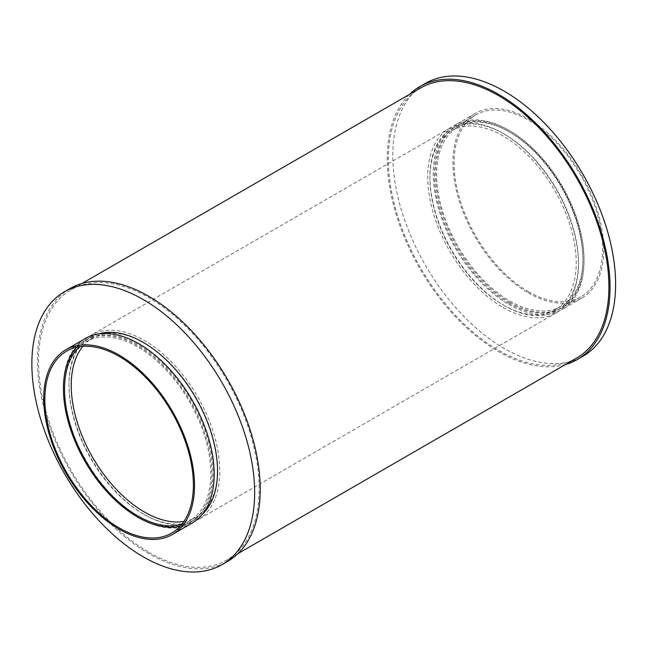 <?xml version="1.0" encoding="UTF-8"?>
<svg xmlns="http://www.w3.org/2000/svg" width="648" height="648" viewBox="0 0 648 648"><rect width="100%" height="100%" fill="white"/><g stroke="black" fill="none" stroke-linecap="round" stroke-linejoin="round"><path stroke-width="0.49" stroke-dasharray="3.24 2.43" d="M528.339 291.632A105.033 60.637 -120 0 0 580.851 296.833A105.033 60.637 -120 0 0 580.851 175.551A105.033 60.637 -120 0 0 475.826 114.915A105.033 60.637 -120 0 0 459.724 199.074A105.033 60.637 -120 0 0 528.339 291.632M528.339 292.912A106.604 61.552 -120 0 0 581.637 298.193A106.604 61.552 -120 0 0 581.637 175.098A106.604 61.552 -120 0 0 475.033 113.554A106.604 61.552 -120 0 0 458.695 198.977A106.604 61.552 -120 0 0 528.339 292.912M509.774 302.349A105.033 60.637 -120 0 0 562.286 307.549A105.033 60.637 -120 0 0 562.286 186.276A105.033 60.637 -120 0 0 457.253 125.631A105.033 60.637 -120 0 0 441.158 209.798A105.033 60.637 -120 0 0 509.774 302.349M509.774 301.061A103.453 59.729 -120 0 0 561.5 306.188A103.453 59.729 -120 0 0 561.5 186.729A103.453 59.729 -120 0 0 458.047 127A103.453 59.729 -120 0 0 442.187 209.895A103.453 59.729 -120 0 0 509.774 301.061M503.083 304.925A103.453 59.729 -120 0 0 554.81 310.044A103.453 59.729 -120 0 0 554.81 190.585A103.453 59.729 -120 0 0 451.356 130.856A103.453 59.729 -120 0 0 435.505 213.759A103.453 59.729 -120 0 0 503.083 304.925M503.083 307.492A106.604 61.552 -120 0 0 556.389 312.773A106.604 61.552 -120 0 0 556.389 189.678A106.604 61.552 -120 0 0 449.785 128.126A106.604 61.552 -120 0 0 433.439 213.548A106.604 61.552 -120 0 0 503.083 307.492M144.374 514.593A106.604 61.552 -120 0 0 197.681 519.874A106.604 61.552 -120 0 0 197.681 396.779A106.604 61.552 -120 0 0 91.076 335.227A106.604 61.552 -120 0 0 74.739 420.649A106.604 61.552 -120 0 0 144.374 514.593M183.919 521.446A103.453 59.729 -120 0 0 196.101 517.145A103.453 59.729 -120 0 0 196.101 397.686A103.453 59.729 -120 0 0 92.648 337.956A103.453 59.729 -120 0 0 82.839 346.356M181.861 524.24A103.453 59.729 -120 0 0 189.418 521A103.453 59.729 -120 0 0 189.418 401.541A103.453 59.729 -120 0 0 85.965 341.812A103.453 59.729 -120 0 0 79.38 346.737M180.095 526.289A105.033 60.637 -120 0 0 190.204 522.369A105.033 60.637 -120 0 0 190.212 401.088A105.033 60.637 -120 0 0 85.18 340.451A105.033 60.637 -120 0 0 76.723 347.239M85.504 338.442A106.604 61.552 -120 0 0 69.166 423.865A106.604 61.552 -120 0 0 138.81 517.809A106.604 61.552 -120 0 0 192.108 523.09M138.81 516.521A105.033 60.637 -120 0 0 191.322 521.721A105.033 60.637 -120 0 0 191.322 400.448A105.033 60.637 -120 0 0 86.297 339.803A105.033 60.637 -120 0 0 70.195 423.97A105.033 60.637 -120 0 0 138.81 516.521M98.358 333.963A105.033 60.637 -120 0 0 90.752 337.235A105.033 60.637 -120 0 0 74.65 421.394A105.033 60.637 -120 0 0 143.265 513.945A105.033 60.637 -120 0 0 195.777 519.153A105.033 60.637 -120 0 0 202.419 514.196M70.065 288.538A157.545 90.955 -120 0 0 45.911 414.785A157.545 90.955 -120 0 0 148.838 553.611A157.545 90.955 -120 0 0 227.602 561.411M148.838 552.323A155.966 90.048 -120 0 0 226.816 560.05A155.966 90.048 -120 0 0 226.816 379.955A155.966 90.048 -120 0 0 70.851 289.907A155.966 90.048 -120 0 0 46.94 414.882A155.966 90.048 -120 0 0 148.838 552.323M420.649 87.95A155.966 90.048 -120 0 0 396.738 212.933A155.966 90.048 -120 0 0 498.628 350.374A155.966 90.048 -120 0 0 576.615 358.093M409.536 94.365A157.545 90.955 -120 0 0 398.982 223.001A157.545 90.955 -120 0 0 498.628 351.661A157.545 90.955 -120 0 0 565.501 364.508M425.428 83.373A157.545 90.955 -120 0 0 401.282 209.612A157.545 90.955 -120 0 0 504.201 348.446A157.545 90.955 -120 0 0 582.973 356.246M504.201 305.564A105.033 60.637 -120 0 0 556.713 310.765A105.033 60.637 -120 0 0 556.713 189.491A105.033 60.637 -120 0 0 451.688 128.847A105.033 60.637 -120 0 0 435.586 213.014A105.033 60.637 -120 0 0 504.201 305.564M508.656 302.989A105.033 60.637 -120 0 0 561.168 308.197A105.033 60.637 -120 0 0 561.168 186.916A105.033 60.637 -120 0 0 456.143 126.279A105.033 60.637 -120 0 0 440.041 210.438A105.033 60.637 -120 0 0 508.656 302.989M508.656 304.276A106.604 61.552 -120 0 0 561.962 309.558A106.604 61.552 -120 0 0 561.962 186.462A106.604 61.552 -120 0 0 455.358 124.91A106.604 61.552 -120 0 0 439.012 210.333A106.604 61.552 -120 0 0 508.656 304.276M475.826 114.915L457.253 125.631M580.851 296.833L562.286 307.549M458.047 127L451.356 130.856M561.5 306.188L554.81 310.044M449.785 128.126L91.076 335.227M556.389 312.773L197.681 519.874M92.648 337.956L85.965 341.812M196.101 517.145L189.418 521M85.18 340.451L66.614 351.167M190.204 522.369L171.639 533.085M90.752 337.235L86.297 339.803M195.777 519.153L191.322 521.721M81.964 283.492L70.851 289.907M237.929 553.635L226.816 560.05M456.143 126.279L451.688 128.847M561.168 308.197L556.713 310.765M475.033 113.554L455.358 124.91M581.637 298.193L561.962 309.558"/><path stroke-width="0.97" d="M82.839 346.356A103.453 59.729 -120 0 0 80.174 430.969A103.453 59.729 -120 0 0 144.374 512.017A103.453 59.729 -120 0 0 183.919 521.446M79.38 346.737A103.453 59.729 -120 0 0 72.187 431.187A103.453 59.729 -120 0 0 137.692 515.881A103.453 59.729 -120 0 0 181.861 524.24M76.723 347.239A105.033 60.637 -120 0 0 71.871 433.123A105.033 60.637 -120 0 0 137.692 517.161A105.033 60.637 -120 0 0 180.095 526.289M119.127 527.885A105.033 60.637 -120 0 0 171.639 533.085A105.033 60.637 -120 0 0 171.639 411.812A105.033 60.637 -120 0 0 66.614 351.167A105.033 60.637 -120 0 0 50.512 435.335A105.033 60.637 -120 0 0 119.127 527.885M119.127 529.173A106.604 61.552 -120 0 0 172.433 534.446A106.604 61.552 -120 0 0 172.433 411.35A106.604 61.552 -120 0 0 65.829 349.807A106.604 61.552 -120 0 0 49.483 435.229A106.604 61.552 -120 0 0 119.127 529.173M172.433 534.446L192.108 523.09A106.604 61.552 -120 0 0 192.108 399.994A106.604 61.552 -120 0 0 85.504 338.442L65.829 349.807M202.419 514.196A105.033 60.637 -120 0 0 195.777 397.872A105.033 60.637 -120 0 0 98.358 333.963M143.265 556.826A157.545 90.955 -120 0 0 222.037 564.627A157.545 90.955 -120 0 0 222.037 382.717A157.545 90.955 -120 0 0 64.492 291.754A157.545 90.955 -120 0 0 40.346 418A157.545 90.955 -120 0 0 143.265 556.826M222.037 564.627L227.602 561.411A157.545 90.955 -120 0 0 227.61 379.501A157.545 90.955 -120 0 0 70.065 288.538L64.492 291.754M237.929 553.635L576.615 358.093A155.966 90.048 -120 0 0 576.615 177.998A155.966 90.048 -120 0 0 420.649 87.95L81.964 283.492M565.501 364.508A157.545 90.955 -120 0 0 577.4 359.462A157.545 90.955 -120 0 0 577.4 177.544A157.545 90.955 -120 0 0 419.855 86.589A157.545 90.955 -120 0 0 409.536 94.365M577.4 359.462L582.973 356.246A157.545 90.955 -120 0 0 582.973 174.328A157.545 90.955 -120 0 0 425.428 83.373L419.855 86.589"/></g></svg>
